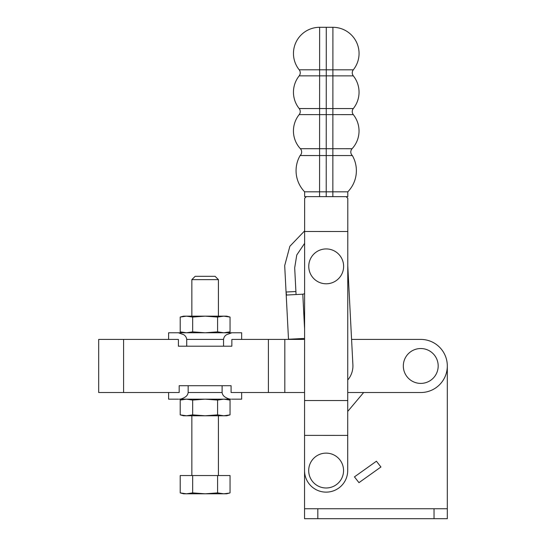 <?xml version="1.0" encoding="UTF-8"?>
<svg xmlns="http://www.w3.org/2000/svg" width="546" height="546" viewBox="0 0 546 546"><rect width="100%" height="100%" fill="white"/><g stroke="black" fill="none" stroke-linecap="round" stroke-linejoin="round"><path stroke-width="0.82" d="M347.734 379.996A21.581 21.581 0 0 0 352.893 364.851L347.775 265.806L351.576 339.407L420.754 339.407A26.563 26.563 0 0 1 447.317 365.963L447.317 508.742L447.317 365.963A26.563 26.563 0 0 1 420.754 392.526L347.734 392.526L363.643 392.526L347.727 411.418L363.643 392.526M268.4 392.526L268.4 339.407L304.586 339.407L284.821 339.407L284.821 392.526L304.566 392.526L231.081 392.526L231.081 385.722L222.106 385.722L222.106 392.526L188.158 392.526C187.851 394.581 186.759 396.143 184.882 397.222C182.801 398.525 180.897 399.174 179.184 399.167L231.081 399.167C229.368 399.174 227.464 398.525 225.382 397.222C223.485 396.13 222.393 394.56 222.106 392.526M351.576 339.407L420.754 339.407M123.587 339.407L98.683 339.407L98.683 392.526L123.587 392.526L123.587 339.407L178.412 339.407L178.412 346.212L186.718 346.212L186.718 339.407L223.546 339.407C223.799 337.38 224.795 335.817 226.529 334.712L231.852 332.767L168.612 332.767L168.612 339.407L178.412 339.407M268.4 339.407L231.852 339.407L241.653 339.407L241.653 332.767L231.081 332.767M188.158 392.526L188.158 385.722L179.184 385.722L179.184 392.526L123.587 392.526M326.126 453.125A17.431 17.431 0 0 0 308.695 470.556A17.431 17.431 0 0 0 326.126 487.988A17.431 17.431 0 0 0 343.557 470.556A17.431 17.431 0 0 0 326.126 453.125M304.62 231.49L347.788 231.504L347.706 470.563A21.581 21.581 0 0 1 326.119 492.137A21.581 21.581 0 0 1 304.545 470.55L304.634 198.294L306.292 196.628L309.282 196.628M347.788 231.504L347.795 198.294L346.137 196.628M434.036 508.742L434.036 518.7L447.317 518.7L447.317 508.742L304.545 508.742L304.545 468.734A16.598 16.598 0 0 1 304.545 468.591L304.552 435.387L347.72 435.401M304.566 400.525L347.727 400.539M304.586 338.424L288.5 339.257L284.691 265.622L289.865 246.287L304.62 230.897M304.62 243.345L296.765 255.009L294.683 267.854L296.062 294.547M286.541 295.045L286.056 292.028L286.548 295.045L302.791 294.198L304.586 328.945M304.6 293.475A3.317 3.317 0 0 1 302.791 294.198M420.754 348.532A17.431 17.431 0 0 0 403.323 365.963A17.431 17.431 0 0 0 420.754 383.401A17.431 17.431 0 0 0 438.185 365.963A17.431 17.431 0 0 0 420.754 348.532M376.426 461.213L380.931 467.001L358.961 482.657L354.456 476.87L376.426 461.213L354.456 476.87L358.961 482.657L380.931 467.001L376.426 461.213M304.545 508.742L304.545 518.7L434.036 518.7M326.194 248.928A17.431 17.431 0 0 0 308.763 266.359A17.431 17.431 0 0 0 326.194 283.79A17.431 17.431 0 0 0 343.625 266.359A17.431 17.431 0 0 0 326.194 248.928M353.317 69.82A4.846 4.846 0 0 0 353.317 75.874L332.896 75.867L332.883 108.558L326.242 108.558L326.215 196.635L326.255 75.86L326.242 108.558L319.601 108.558L319.628 27.3A26.16 26.16 0 0 0 299.194 69.799A4.846 4.846 0 0 1 299.194 75.853L326.255 75.86L326.255 72.836L326.255 75.86L332.896 75.867L332.896 69.813L353.317 69.82A26.16 26.16 0 0 0 332.91 27.307L332.896 69.813L326.255 69.806L326.255 72.836L326.262 53.46L326.255 69.806L299.194 69.799M319.628 27.3L326.269 27.3L326.262 53.46L326.269 27.3L332.91 27.307M352.081 148.724A4.846 4.846 0 0 0 352.347 155.562L319.587 155.555L319.587 148.71L332.869 148.717L332.855 191.83L319.574 191.823L319.587 155.555L300.109 155.549A4.846 4.846 0 0 0 300.375 148.703L319.587 148.71L319.601 108.558L299.188 108.552A4.846 4.846 0 0 1 299.181 114.605L332.883 114.619L332.869 148.717L352.081 148.724A26.16 26.16 0 0 0 353.303 114.626A4.846 4.846 0 0 1 353.303 108.565A26.16 26.16 0 0 0 353.317 75.874M347.795 191.83L347.795 196.642L332.855 196.642L332.855 191.83L347.795 191.83A30.344 30.344 0 0 0 352.347 155.562M332.855 196.642L304.634 196.628L304.634 191.817A30.344 30.344 0 0 1 300.109 155.549M304.634 191.817L319.574 191.823L319.574 196.635M186.432 332.767L180.214 331.866L183.552 332.767L178.412 332.767L183.736 334.712C185.435 335.776 186.432 337.339 186.718 339.407M192.67 331.866L192.67 317.055L186.452 316.161L223.819 316.161L230.05 317.055L230.05 331.866L223.819 332.767L230.05 331.866L226.713 332.767L205.132 332.767L192.67 331.866L186.452 332.767L191.018 332.767M223.546 339.407L223.546 346.212L231.852 346.212L231.852 339.407M186.718 346.212L223.546 346.212M231.852 399.167L241.653 399.167L241.653 392.526L231.081 392.526M179.184 392.526L168.612 392.526L168.612 399.167L178.412 399.167M188.158 385.722L222.106 385.722M180.214 331.866L180.214 317.055L183.552 316.161L186.432 316.161L180.214 317.055L186.452 316.161M223.819 316.161L226.713 316.161L230.05 317.055L223.819 316.161L217.595 317.055L205.139 316.161L192.67 317.055M223.819 332.767L217.595 331.866L217.595 317.055M217.595 331.866L205.132 332.767M183.552 399.167L180.214 400.061L186.445 399.167L192.67 400.061L205.132 399.167L217.595 400.061L223.812 399.167L230.05 400.061L230.05 414.878L226.713 415.772L223.833 415.772L230.05 414.878L223.833 415.772L205.125 415.772L217.595 414.878L223.812 415.772M205.132 399.167L226.713 399.167L230.05 400.061M217.595 400.061L217.595 414.878M186.445 415.772L183.552 415.772L180.214 414.878L186.445 415.772L192.67 414.878L205.125 415.772L186.445 415.772M186.439 399.167L180.214 400.061L180.214 414.878L186.439 415.772M192.67 400.061L192.67 414.878M218.414 279.641L215.09 276.317L195.175 276.317L191.851 279.641L218.414 279.641L218.414 316.161M217.595 492.902L217.595 475.539L230.05 475.539L230.05 492.902L226.713 493.796L183.552 493.796L180.214 492.902L186.439 493.796L192.67 492.902L205.132 493.796L217.595 492.902L223.826 493.796L229.259 493.106M217.595 475.539L180.214 475.539L180.214 492.902M192.67 492.902L192.67 475.539M295.905 291.516L286.056 292.028M317.827 508.742L317.827 518.7M353.303 108.565L332.883 108.558L332.883 114.619L353.303 114.626M299.194 75.853A26.16 26.16 0 0 0 299.188 108.552M299.181 114.605A26.16 26.16 0 0 0 300.375 148.703M218.414 415.772L218.414 475.539M191.851 279.641L191.851 316.161M191.851 415.772L191.851 475.539"/></g></svg>
